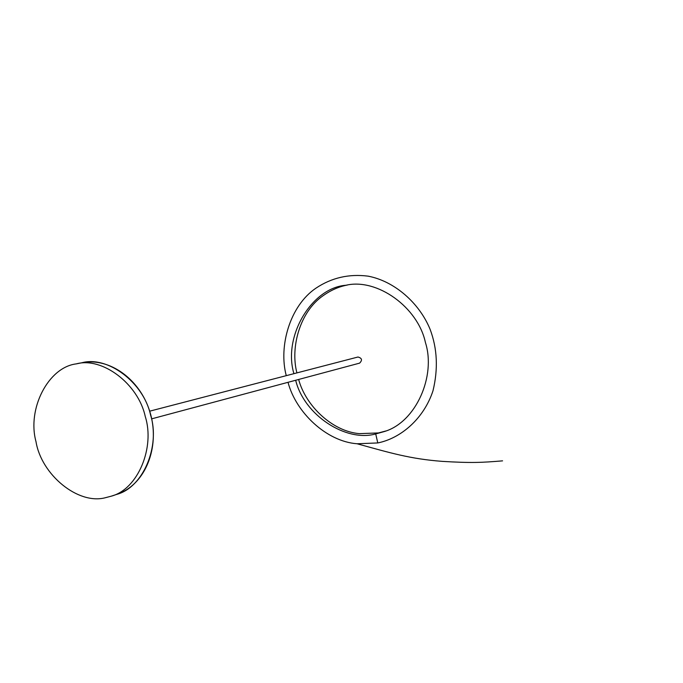 <?xml version="1.0" encoding="UTF-8"?>
<svg xmlns="http://www.w3.org/2000/svg" width="683" height="683" viewBox="0 0 683 683"><rect width="100%" height="100%" fill="white"/><g stroke="black" fill="none" stroke-linecap="round" stroke-linejoin="round"><path stroke-width="1.02" d="M105.541 497.676L111.192 496.2C138.043 489.276 155.109 447.339 145.257 416.493C138.248 383.726 102.074 356.663 76.265 363.885C48.382 367.206 26.919 408.741 36.003 441.662C41.364 474.787 78.221 505.155 105.541 497.676M359.489 363.16L359.599 363.134C362.545 360.154 362.007 358.123 357.986 357.013L149.697 411.175M286.271 375.659C278.416 346.418 289.805 305.796 315.998 288.132C331.605 277.725 348.962 273.729 368.052 276.145C394.535 281.131 419.439 303.09 430.128 329.385C437.308 348.518 438.264 368.974 432.996 390.753C423.742 419.021 400.52 438.426 377.784 442.943L357.081 443.762C326.414 441.508 295.901 412.447 288.021 382.309M385.921 430.964L378.476 432.937L359.395 433.645C332.425 431.417 305.711 405.958 298.642 379.466M296.909 372.892C290.13 347.109 300.093 311.533 322.999 295.782C330.862 290.173 338.99 286.587 347.399 285.024M293.929 373.669C282.711 336.617 311.568 287.705 345.965 285.255C377.025 277.887 417.97 307.196 425.432 342.567C436.121 375.855 416.135 422 384.563 431.477L375.718 433.936C345.675 442.405 304.046 414.888 295.671 380.26M111.192 496.2L116.614 494.415C143.379 487.5 160.394 445.768 150.593 415.085C143.626 382.48 107.598 355.57 81.866 362.767L76.265 363.885M375.718 433.936L377.784 442.943M116.614 494.415L120.02 493.143M121.839 492.323C147.477 480.303 159.95 444.146 149.867 411.729C139.947 379.287 109.562 357.2 81.866 362.767M359.599 363.134L151.72 418.833M357.081 443.762C390.463 452.94 410.031 458.908 442.319 461.375C471.407 463.134 481.916 462.587 502.568 460.854"/></g></svg>
